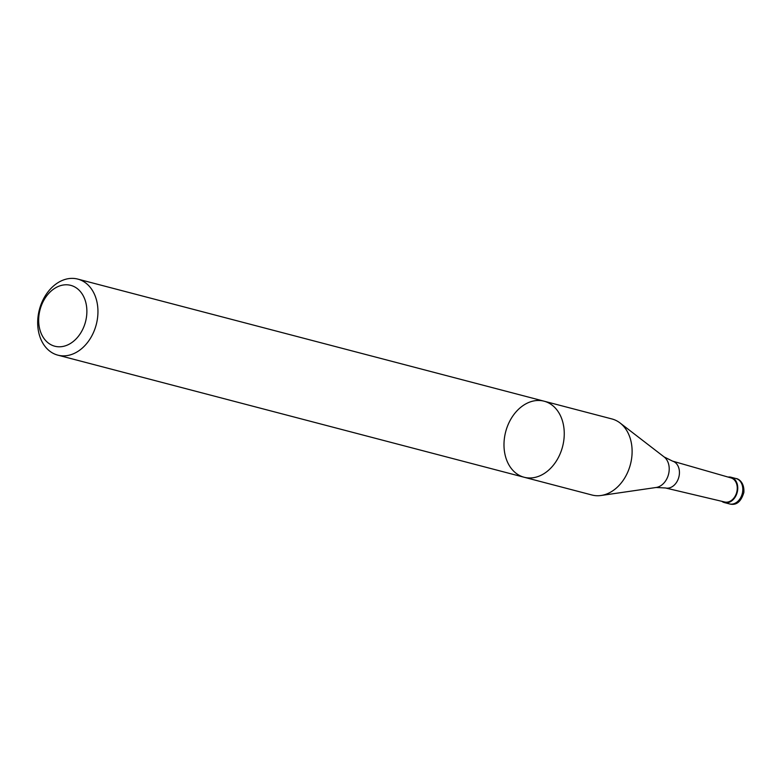 <?xml version="1.0" encoding="UTF-8"?>
<svg xmlns="http://www.w3.org/2000/svg" width="783" height="783" viewBox="0 0 783 783"><rect width="100%" height="100%" fill="white"/><g stroke="black" fill="none" stroke-linecap="round" stroke-linejoin="round"><path stroke-width="1.17" d="M544.087 401.19A39.316 29.402 -75.3 0 1 563.643 441.504A39.316 29.402 -75.3 0 1 524.16 477.258L592.017 495.022A39.316 29.402 -75.3 0 0 601.06 495.492A39.316 29.402 -75.3 0 0 631.499 459.269A39.316 29.402 -75.3 0 0 620.058 422.977A39.316 29.402 -75.3 0 0 611.934 418.954L544.087 401.19A39.316 29.402 -75.3 0 0 505.681 431.776A39.316 29.402 -75.3 0 0 524.16 477.258A39.316 29.402 -75.3 0 0 563.643 441.504A39.316 29.402 -75.3 0 0 544.087 401.19L77.771 279.091A39.316 29.402 -75.3 0 0 39.375 309.676A39.316 29.402 -75.3 0 0 57.854 355.149A39.316 29.402 -75.3 0 0 97.337 319.405A39.316 29.402 -75.3 0 0 77.771 279.091M737.067 490.638A12.45 9.308 -75.3 0 0 731.028 477.914L672.489 461.099A13.888 10.385 -75.3 0 1 679.223 475.291A13.888 10.385 -75.3 0 1 665.452 487.966L724.725 502.001A12.45 9.308 -75.3 0 0 737.067 490.638M721.75 501.296A13.105 9.797 -75.3 0 0 724.392 502.588A13.105 9.797 -75.3 0 0 737.557 490.677A13.105 9.797 -75.3 0 0 731.038 477.239A13.105 9.797 -75.3 0 0 728.092 477.072M86.384 317.624A31.457 23.519 -75.3 0 0 55.153 288.075A31.457 23.519 -75.3 0 0 46.765 341.691A31.457 23.519 -75.3 0 0 86.384 317.624M665.452 487.966L656.134 487.486A16.56 12.381 -75.3 0 0 668.956 472.237A16.56 12.381 -75.3 0 0 664.131 456.939L672.489 461.099M736.089 478.56C737.762 478.501 744.633 481.799 743.85 492.507C741.002 501.923 736.206 505.73 729.443 503.909A13.105 9.797 -75.3 0 0 742.607 491.998A13.105 9.797 -75.3 0 0 736.089 478.56L731.038 477.239M664.131 456.939L620.058 422.977M656.134 487.486L601.06 495.492M729.443 503.909L724.392 502.588M524.16 477.258L57.854 355.149"/></g></svg>
